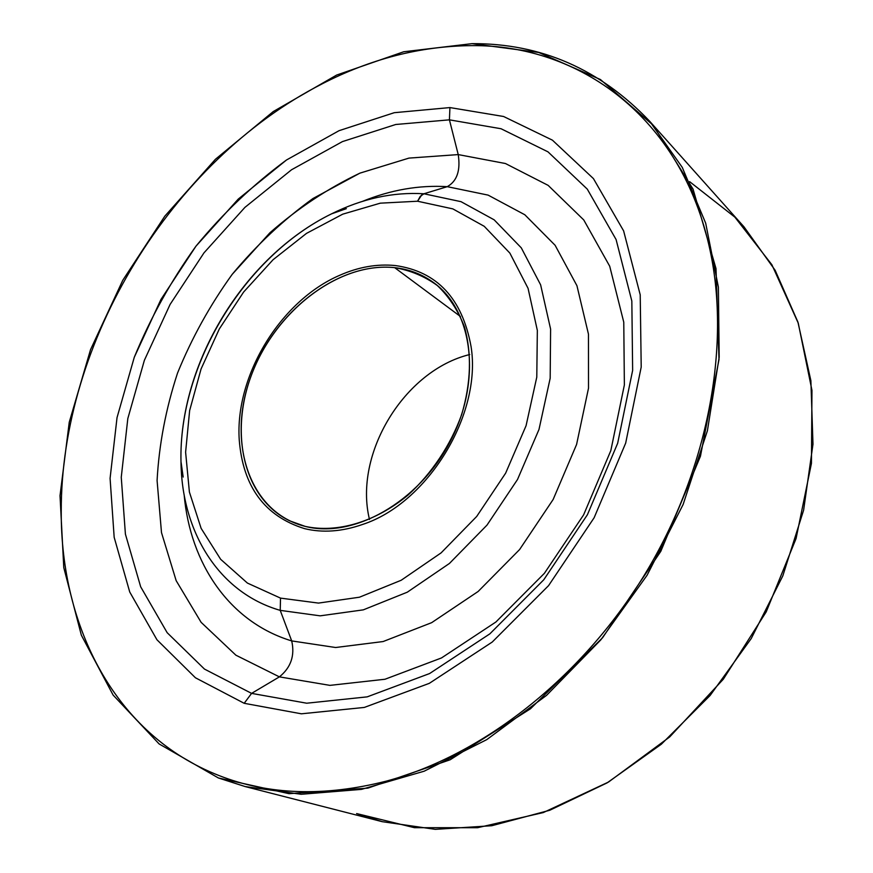 <?xml version="1.0" encoding="UTF-8"?>
<svg xmlns="http://www.w3.org/2000/svg" width="873" height="873" viewBox="0 0 873 873"><rect width="100%" height="100%" fill="white"/><g stroke="black" fill="none" stroke-linecap="round" stroke-linejoin="round"><path stroke-width="1.31" d="M280.517 598.114L318.492 603.09L359.469 597.208L401.187 580.261L441.105 552.882L476.702 516.456L505.642 473.155L526.07 425.708L536.786 377.125L537.342 330.431L528.067 288.352L509.876 253.115L484.231 226.303L452.847 208.887L417.578 201.227L421.757 194.919L423.918 193.773L461.031 201.674L494.151 219.821L521.301 247.867L540.627 284.849L550.601 329.088L550.176 378.26L538.99 429.461L517.514 479.495L486.992 525.12L449.431 563.456L407.298 592.189L363.31 609.856L320.151 615.836L280.222 610.369L280.517 598.114L247.419 583.077L220.64 559.287L201.117 528.351L189.397 492.045L185.611 452.192L189.637 410.583L201.074 368.952L219.33 328.914L243.632 292.029L273.053 259.739L306.51 233.375L342.729 214.169L380.29 203.169L417.578 201.227L452.847 208.887L484.231 226.303L509.876 253.115L528.067 288.352L537.342 330.431L536.786 377.125L526.07 425.708L505.642 473.155L476.702 516.456L441.105 552.882L401.187 580.261L359.469 597.208L318.492 603.09L280.517 598.114L280.222 610.369C218.315 592.581 181.639 531.341 180.984 461.61C181.639 531.341 218.315 592.581 280.222 610.369L320.151 615.836L363.31 609.856L407.298 592.189L449.431 563.456L486.992 525.12L517.514 479.495L538.99 429.461L550.176 378.26L550.601 329.088L540.627 284.849L521.301 247.867L494.151 219.821L461.031 201.674L423.918 193.773L420.262 196.349L417.578 201.227L380.29 203.169L342.729 214.169L306.51 233.375L273.053 259.739L243.632 292.029L219.33 328.914L201.074 368.952L189.637 410.583L185.611 452.192L189.397 492.045L201.117 528.351L220.64 559.287L247.419 583.077L280.517 598.114M304.513 528.623C322.639 533.032 341.987 531.635 362.568 524.455C427.803 503.285 482.049 414.315 471.06 346.537C462.254 298.424 437.024 271.427 395.371 265.556C377.038 263.733 358.454 266.996 339.597 275.344C280.528 300.77 234.826 375.75 239.246 439.959C242.945 486.654 264.694 516.205 304.513 528.623C264.694 516.216 242.945 486.654 239.246 439.959C234.826 375.75 280.539 300.77 339.597 275.344C358.454 266.996 377.038 263.733 395.371 265.556C437.024 271.427 462.254 298.424 471.06 346.537C482.06 414.315 427.803 503.285 362.579 524.455M331.598 213.82C362.295 198.575 393.057 191.885 423.918 193.773L447.238 186.669L488.116 195.116L524.815 214.758L555.119 245.291L576.933 285.689L588.467 334.184L588.511 388.179L576.584 444.477L553.144 499.487L519.588 549.564L478.153 591.468L431.644 622.667L383.127 641.546L335.592 647.515L291.702 640.913L280.222 610.369L291.702 640.913C229.239 622.023 190.128 563.281 184.148 494.795C190.128 563.281 229.239 622.023 291.702 640.913L335.592 647.515L383.127 641.546L431.644 622.667L478.153 591.468L519.588 549.564L553.144 499.487L576.584 444.477L588.511 388.179L588.467 334.184L576.933 285.689L555.119 245.291L524.815 214.758L488.116 195.116L447.238 186.669L423.918 193.773C393.057 191.885 362.295 198.575 331.598 213.82C244.342 256.476 178.67 364.51 180.984 461.61C178.681 363.954 243.851 256.738 331.598 213.82L346.33 208.669M362.524 201.357C390.82 189.867 419.062 184.967 447.238 186.669C456.994 181.235 460.649 170.541 458.227 154.586L505.445 163.524L548.146 185.371L583.753 219.941L609.703 266.21L623.769 322.202L624.37 384.949L610.827 450.61L583.611 514.874L544.392 573.321L495.886 622.013L441.509 657.936L384.993 679.249L329.918 685.37L279.393 676.87C290.927 667.55 295.03 655.568 291.702 640.913C295.03 655.568 290.927 667.55 279.393 676.87L235.885 655.187L201.128 622.34L176.171 580.676L161.494 532.606L157.085 480.51C159.039 444.532 165.859 408.706 177.546 373.033C191.787 338.037 210.011 305.135 232.207 274.34L269.943 232.742C297.922 208.254 327.91 188.393 359.894 173.149L408.968 158.1L458.227 154.586C460.649 170.541 456.994 181.235 447.238 186.669C419.062 184.967 390.82 189.867 362.524 201.357M251.588 693.38L279.393 676.87L329.918 685.37L384.993 679.249L441.509 657.936L495.886 622.013L544.392 573.321L583.611 514.874L610.827 450.61L624.37 384.949L623.769 322.202L609.703 266.21L583.753 219.941L548.146 185.371L505.445 163.524L458.227 154.586L449.42 119.841L501.058 128.746L547.982 151.847L587.278 189.114L616.087 239.54L631.834 301.054L632.641 370.381L617.669 443.255L587.42 514.721L543.781 579.759L489.862 633.842L429.581 673.552L367.195 696.861L306.718 703.212L251.588 693.38L204.478 669.089L167.158 632.685L140.673 586.798L125.406 534.134L121.26 477.258L127.818 418.571L144.383 360.287L170.104 304.415L203.987 252.854L244.909 207.392L291.56 169.755L342.434 141.601L395.742 124.49L449.42 119.841L458.227 154.586L408.968 158.1L359.894 173.149L312.992 198.498C283.299 219.952 256.378 245.237 232.207 274.34C210.011 305.135 191.787 338.037 177.546 373.033C165.859 408.706 159.039 444.532 157.085 480.51L161.494 532.606L176.171 580.676L201.128 622.34L235.885 655.187L279.393 676.87L251.588 693.38L306.718 703.212L367.195 696.861L429.581 673.552L489.862 633.842L543.781 579.759L587.42 514.721L617.669 443.255L632.641 370.381L631.834 301.054L616.087 239.54L587.278 189.114L547.982 151.847L501.058 128.746L449.42 119.841L449.933 107.575L503.579 116.491L552.423 140.16L593.444 178.616L623.617 230.876L640.215 294.823L641.208 367.053L625.679 443.102L594.142 517.733L548.56 585.641L492.23 642.048L429.32 683.341L364.292 707.436L301.381 713.808L244.189 703.3L251.588 693.38L244.189 703.3L195.432 677.775L156.944 639.756L129.728 591.992L114.167 537.299L110.085 478.339L117.037 417.589L134.278 357.286L160.927 299.494L195.978 246.153L238.274 199.066L286.486 159.999L339.084 130.666L394.269 112.693L449.933 107.575L449.42 119.841L395.742 124.49L342.434 141.601L291.56 169.755L244.909 207.392L203.987 252.854L170.104 304.415L144.383 360.287L127.818 418.571L121.26 477.258L125.406 534.134L140.673 586.798L167.158 632.685L204.478 669.089L251.588 693.38M321.951 83.961C170.868 161.199 60.739 341.954 61.241 511.698C60.772 626.367 114.789 734.99 219.21 775.628C114.778 734.99 60.772 626.356 61.241 511.698C60.739 341.954 170.868 161.199 321.941 83.95C370.479 58.917 420.273 46.138 471.322 45.625C578.679 44.327 681.66 116.546 710.044 250.224C730.876 346.996 708.003 470.514 644.601 574.707C580.971 678.768 481.7 755.505 386.248 781.149C324.341 796.853 268.666 795.008 219.21 775.628C268.666 795.008 324.352 796.853 386.248 781.149C481.7 755.505 580.971 678.768 644.601 574.707C708.003 470.514 730.876 346.996 710.044 250.224C681.66 116.546 578.69 44.337 471.322 45.636M244.189 703.3L301.381 713.808L364.292 707.436L429.32 683.341L492.23 642.048L548.56 585.641L594.142 517.733L625.679 443.102L641.208 367.053L640.215 294.823L623.617 230.876L593.444 178.616L552.423 140.16L503.579 116.491L449.933 107.575L394.269 112.693L339.084 130.666L286.486 159.999C253.235 184.541 223.062 213.252 195.978 246.153C171.043 280.888 150.472 317.925 134.278 357.286L117.037 417.589L110.085 478.339L114.167 537.299L129.728 591.992L156.944 639.756L195.432 677.775L244.189 703.3M394.651 267.651C409.415 269.277 422.663 274.449 434.372 283.168C473.275 311.705 481.918 381.785 449.911 442.098C418.287 502.575 353.249 538.837 305.277 526.408L289.847 520.908C241.93 497.828 228.246 428.829 254.207 368.155C279.742 307.318 340.983 261.911 394.651 267.651L460.442 316.495L394.651 267.651C338.069 261.562 273.598 312.458 250.529 377.583C226.773 442.524 249.285 512.549 305.277 526.408C337.098 533.316 375.314 522.174 407.986 495.1C431.775 473.482 450.61 445.23 461.708 414.468C471.038 382.756 471.922 353.489 464.371 326.666C457.932 310.275 448.929 296.569 437.351 285.536C424.584 276.294 410.354 270.335 394.651 267.651M369.486 519.457C353.423 454.036 404.275 370.392 469.739 354.536C404.275 370.392 353.423 454.036 369.486 519.457M218.403 777.974L245.237 786.584L301.185 794.277L361.509 789.378L424.18 771.197L486.763 739.627L546.563 695.355L600.853 639.822L647.079 575.274L683.112 504.507L707.403 430.749L719.177 357.275L718.392 287.195L705.69 223.193L682.26 167.376L649.676 121.26C600.122 69.163 540.9 43.29 472.009 43.65L403.697 51.769L336.651 75.056L273.26 111.558L215.445 159.257L164.822 216.155L122.777 280.277L90.541 349.647L69.262 422.194L60.019 495.678L63.773 567.603L81.331 635.14L113.13 695.094L159.115 743.938L218.403 777.974L159.115 743.938L113.13 695.094L81.331 635.14L63.773 567.603L60.019 495.678L69.262 422.194L90.541 349.647L122.777 280.277L164.822 216.155L215.445 159.257L273.26 111.558L336.651 75.056L403.697 51.769L472.009 43.65L538.728 52.467L600.428 79.53L653.233 125.33L693.053 189.125L716.002 268.589L719.003 359.556L700.462 456.164L660.806 551.321L602.621 637.694L530.489 708.778L450.173 759.761L367.817 788.144L289.039 793.677L218.403 777.974M649.676 121.26L743.927 226.751L775.137 270.281L797.922 322.082L810.886 380.704L812.981 444.193L803.618 510.159L782.808 575.896L751.216 638.567L710.12 695.475L661.352 744.211L607.095 782.885L549.772 810.253L491.761 825.727L435.289 829.35L382.276 821.689L356.588 813.56L414.424 827.691L477.553 827.713L543.312 812.567L608.514 782.044L669.667 736.965L723.27 679.27L766.199 611.897L796.067 538.554L811.443 463.356L811.955 390.362L798.271 323.185L771.896 264.759L734.891 217.159L689.605 181.639M180.984 461.61L183.177 477.051M245.237 786.584L382.276 821.689"/></g></svg>
